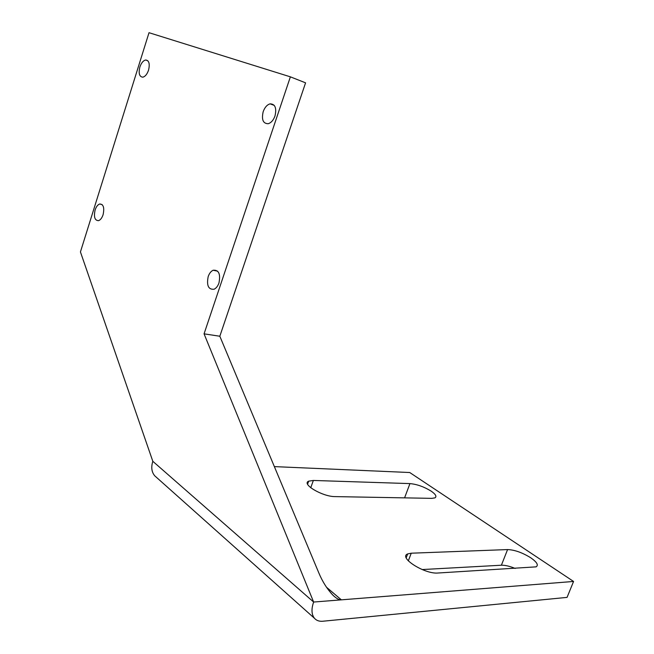 <?xml version="1.0" encoding="UTF-8"?>
<svg xmlns="http://www.w3.org/2000/svg" width="654" height="654" viewBox="0 0 654 654"><rect width="100%" height="100%" fill="white"/><g stroke="black" fill="none" stroke-linecap="round" stroke-linejoin="round"><path stroke-width="0.98" d="M431.199 491.162C435.736 494.334 436.978 496.566 434.935 497.866L431.787 498.356L335.093 496.607C322.626 496.77 301.142 484.05 308.672 481.156L313.364 480.453L409.944 483.6C416.933 484.23 424.021 486.756 431.199 491.162M530.852 557.854C536.967 562.146 538.716 565.146 536.108 566.855L437.91 573.018C424.56 574.343 398.098 557.38 407.679 553.922L411.243 553.202L507.578 549.573C514.616 549.842 522.374 552.597 530.852 557.854M103.095 214.7C104.575 207.694 103.438 204.122 99.686 203.999C97.74 204.71 96.22 206.705 95.108 209.999C93.62 217.014 94.781 220.57 98.566 220.66C100.479 219.94 101.991 217.954 103.095 214.7M218.967 282.945C220.7 273.977 218.755 269.742 213.13 270.241C210.972 271.255 209.321 273.372 208.185 276.593C206.451 285.585 208.438 289.796 214.136 289.215C216.237 288.185 217.847 286.092 218.967 282.945M274.999 115.954C276.781 108.024 275.146 103.994 270.094 103.855C267.077 104.746 264.772 107.346 263.186 111.679C261.396 119.649 263.072 123.663 268.23 123.712C271.165 122.788 273.421 120.205 274.999 115.954M148.54 70.174C150.019 63.822 149.063 60.43 145.67 59.996C143.226 60.585 141.297 62.931 139.866 67.027C138.386 73.395 139.359 76.78 142.801 77.18C145.204 76.567 147.117 74.237 148.54 70.174M305.573 82.837L290.376 76.837L149.014 32.7L80.434 251.929L152.815 461.299L313.634 602.04L341.363 599.841C339.328 600.078 336.597 598.614 333.18 595.442C327.335 589.352 322.545 581.847 318.825 572.92L219.826 336.238L305.573 82.837M290.376 76.837L204.064 333.842L313.634 602.04C311.206 609.087 311.484 614.507 314.484 618.308C316.503 620.572 319.291 621.553 322.839 621.235L567.059 597.388L573.566 581.455L341.363 599.841L326.469 587.218M422.165 569.56L501.389 565.22C505.043 565.105 509.646 566.176 515.197 568.44M573.566 581.455L409.739 472.523L274.361 466.613M219.826 336.238L204.064 333.842M156.396 477.289L154.736 475.81C151.614 472.098 150.976 467.258 152.815 461.299M507.578 549.573L501.389 565.22M411.243 553.202L408.317 560.87M409.944 483.6L404.581 497.866M313.364 480.453L310.732 487.745M102.138 204.588L99.686 203.999M217.668 271.181L213.13 270.241M274.255 105.376L270.094 103.855M147.886 60.797L145.67 59.996M407.679 553.922L406.208 557.788M308.672 481.156L307.593 484.164M314.484 618.308L154.736 475.81"/></g></svg>
